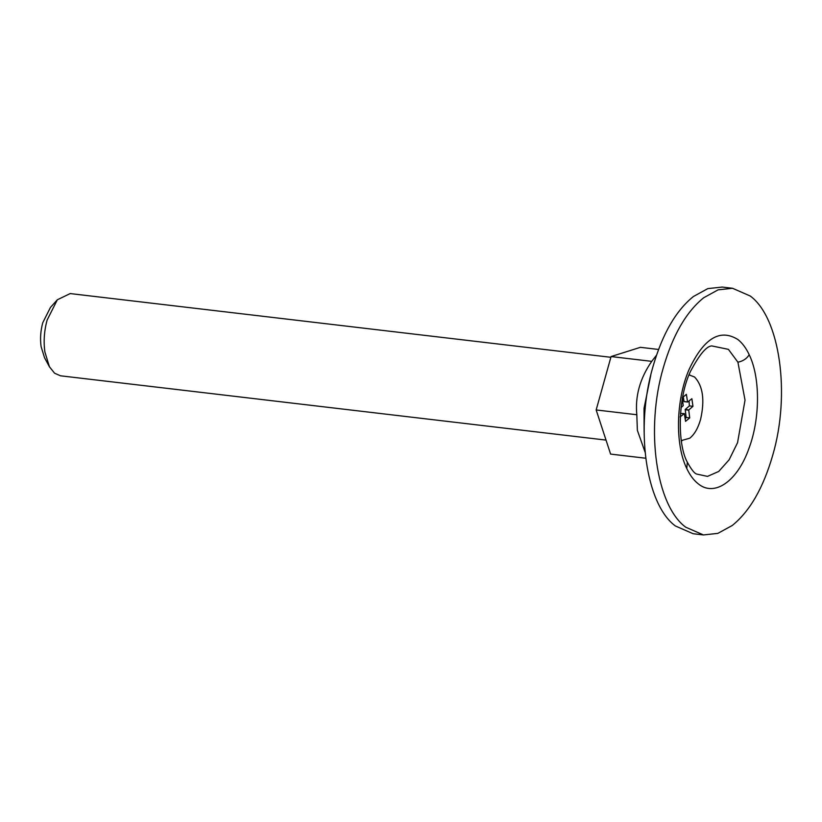 <?xml version="1.0" encoding="UTF-8"?>
<svg xmlns="http://www.w3.org/2000/svg" width="822" height="822" viewBox="0 0 822 822"><rect width="100%" height="100%" fill="white"/><g stroke="black" fill="none" stroke-linecap="round" stroke-linejoin="round"><path stroke-width="1.23" d="M681.294 440.592L689.781 438.198C694.456 434.427 698.053 428.19 700.57 419.467C704.937 400.057 702.933 385.908 694.58 377.01L689.042 374.894M685.168 418.809L686.164 417.484L685.219 409.5L689.391 405.904L692.956 406.315L691.877 398.701L687.665 402.04L684.038 401.609L683.226 396.44M689.391 405.904L689.042 400.941M680.503 413.394L684.356 413.641L685.558 421.337L689.72 417.895L688.723 410.024L692.956 406.315M683.996 401.526L687.552 401.948L686.391 394.334L682.229 397.776L683.226 405.647L681.058 407.578M684.038 401.609L687.552 401.948M685.219 409.5L688.774 409.921M685.168 409.613L688.723 410.024M685.158 409.746L688.713 410.157M686.164 417.484L689.72 417.895M680.071 416.97L684.284 413.63M732.525 288.275L722.209 287.063L707.814 288.614L693.408 296.516C675.859 310.665 662.368 334.081 652.935 366.756C634.944 427.913 645.712 504.256 675.396 525.977L693.131 533.725L703.447 534.937L717.842 533.386L732.248 525.484C749.798 511.335 763.289 487.919 772.721 455.244C790.713 394.087 779.944 317.744 750.26 296.023L732.525 288.275L718.12 289.837L703.724 297.728C686.175 311.877 672.684 335.294 663.251 367.968C645.26 429.135 656.028 505.468 685.712 527.19L703.447 534.937M49.433 366.776L44.522 357.704L41.1 346.607C40.021 338.756 40.576 330.804 42.765 322.727L50.44 307.459L57.334 299.783L47.09 320.138C44.183 330.906 43.443 341.51 44.881 351.97L49.433 366.776L54.581 373.209L60.489 375.798L606.03 440.099M610.869 357.303L70.178 293.577L57.334 299.783M650.808 374.986L644.027 408.359L644.129 431.601M656.511 355.217L651.723 361.351C639.989 378.346 635.016 396.142 636.814 414.74L637.358 430.296L645.085 452.162M645.743 458.234L610.602 454.093L596.166 409.952L611.075 356.563L640.42 347.326L658.566 349.463M611.075 356.563L651.723 361.351M596.166 409.952L636.814 414.74M728.405 349.35L711.749 345.918C706.437 346.165 699.358 354.642 690.511 371.359C677.821 397.293 677.153 444.024 687.315 462.19C691.333 469.496 694.436 473.451 696.645 474.047L707.475 476.39L718.716 471.458L729.124 459.796L737.56 442.678L745.03 400.139L737.92 362.204L728.405 349.35M686.771 468.499C689.864 475.065 693.573 480.089 697.899 483.552C714.246 497.474 737.478 481.404 749.048 448.175C760.247 418.172 760.309 377.432 749.202 354.714C746.109 348.148 742.4 343.134 738.074 339.661C720.134 328.286 703.827 338.181 689.144 369.345C675.931 399.656 674.862 444.312 686.771 468.499L687.315 462.19M749.202 354.714C746.797 358.649 743.037 361.146 737.92 362.204M644.027 408.359L645.239 408.503M689.052 374.853L689.853 374.945M681.304 440.633L682.096 440.726"/></g></svg>
